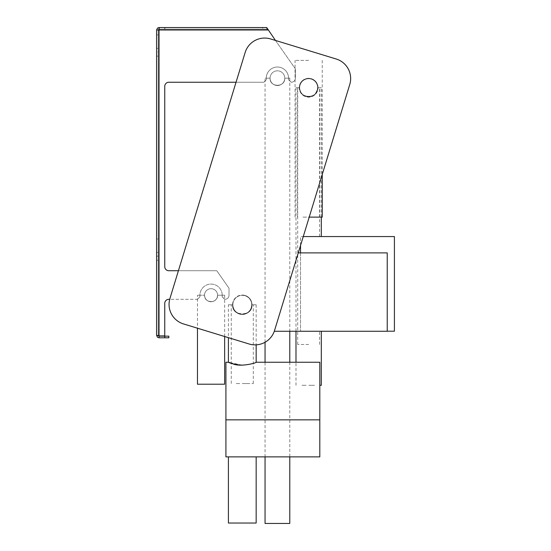 <?xml version="1.0" encoding="UTF-8"?>
<svg xmlns="http://www.w3.org/2000/svg" width="551" height="551" viewBox="0 0 551 551"><rect width="100%" height="100%" fill="white"/><g stroke="black" fill="none" stroke-linecap="round" stroke-linejoin="round"><path stroke-width="0.41" stroke-dasharray="2.75 2.07" d="M308.223 217.122L313.884 217.122L308.223 217.122M309.132 217.122L310.881 217.122L309.132 217.122M310.881 217.122L308.422 217.122L310.881 217.122M311.37 217.122L312.913 217.122L311.37 217.122M305.605 217.122L303.257 217.122L305.605 217.122M322.239 217.122L309.207 217.122M310.172 217.122L311.928 217.122L310.172 217.122M311.928 217.122L309.373 217.122L311.928 217.122M312.41 217.122L313.953 217.122L312.41 217.122M306.645 217.122L304.317 217.122L306.645 217.122M302.96 217.122L304.317 217.122L302.96 217.122M308.65 217.122L319.794 217.122L308.65 217.122M308.842 385.307L314.504 385.307L308.842 385.307M309.752 385.307L311.508 385.307L309.752 385.307M311.508 385.307L309.042 385.307L311.508 385.307M311.99 385.307L313.533 385.307L311.99 385.307M306.136 385.307L301.645 385.307L306.136 385.307M319.807 385.307L321.302 385.307M243.087 383.551L248.756 383.551L243.087 383.551M243.997 383.551L245.753 383.551L243.997 383.551M245.753 383.551L243.198 383.551L245.753 383.551M246.235 383.551L247.778 383.551L246.235 383.551M236.682 383.551L239.871 383.551L236.682 383.551M236.255 383.551L240.388 383.551L236.255 383.551M242.288 383.551L253.308 383.551L242.288 383.551M211.522 384.212L213.265 384.212L211.522 384.205M204.938 384.212L207.052 384.212L204.938 384.205M208.815 384.212L204.325 384.212L208.815 384.205M215.751 384.212L211.708 384.205L215.751 384.205M224.65 384.212L197.465 384.212M243.087 523.037L248.756 523.037L243.087 523.037M243.997 523.037L245.753 523.037L243.997 523.037M245.753 523.037L243.198 523.037L245.753 523.037M246.235 523.037L247.778 523.037L246.235 523.037M235.897 523.037L240.388 523.037L235.897 523.037M256.167 523.037L228.41 523.037M277.876 523.45L279.626 523.45L277.876 523.45M271.312 523.45L272.511 523.45L271.312 523.45M273.124 523.45L274.667 523.45L273.124 523.45M272.683 523.45L275.176 523.45L272.683 523.45M282.112 523.45L278.062 523.45L282.112 523.45M289.785 523.45L265.052 523.45M225.917 362.248L225.917 419.848L319.807 419.848L319.807 362.248M256.167 362.248C255.347 363.192 250.719 364.17 242.288 365.182L228.41 362.248M319.807 419.848L319.807 456.875L225.917 456.875L225.917 419.848M256.167 456.875L228.41 456.875L256.167 456.875M300.522 245.532L300.522 236.558L319.587 236.558L300.522 236.558L300.522 331.199L300.522 252.881M387.229 331.199L300.522 331.199L394.413 331.199L394.413 236.558L303.27 236.558M298.277 252.881L274.315 331.261L387.229 331.261L387.229 252.881L298.277 252.881L349.761 84.489L274.57 330.428A20.408 20.408 0 0 1 249.08 343.982L183.497 323.933A20.408 20.408 0 0 1 169.949 298.442L178.421 270.727L216.777 270.727L229.023 288.214L229.023 295.219A4.084 4.084 0 0 1 224.939 299.303L222.205 296.851L222.205 295.219A11.144 11.144 0 0 0 211.061 284.075A11.144 11.144 0 0 0 199.917 295.219L199.917 296.851L197.465 299.303L169.708 299.303A20.408 20.408 0 0 0 183.497 323.933A20.408 20.408 0 0 1 169.949 298.442L245.14 52.503A20.408 20.408 0 0 1 270.624 38.956L336.206 59.005A20.408 20.408 0 0 1 349.761 84.489A20.408 20.408 0 0 0 336.206 59.005A20.408 20.408 0 0 1 349.761 84.489M308.65 344.485L297.705 344.485L308.65 344.485M270.073 78.166A7.349 7.349 0 0 0 281.093 84.53A7.349 7.349 0 0 0 281.093 71.802A7.349 7.349 0 0 0 270.073 78.166L265.052 78.166L270.073 78.166C269.57 87.637 285.266 87.637 284.764 78.166L289.785 78.166L284.764 78.166C285.266 87.637 269.57 87.637 270.073 78.166A7.349 7.349 0 0 1 281.093 71.802A7.349 7.349 0 0 1 281.093 84.53A7.349 7.349 0 0 1 270.073 78.166M299.221 87.719C299.723 82.009 302.864 78.869 308.65 78.29C314.428 78.869 317.576 82.009 318.079 87.719C317.576 93.422 314.428 96.57 308.65 97.148C302.864 96.57 299.723 93.422 299.221 87.719M318.079 87.719A9.429 9.429 0 0 0 303.932 79.551A9.429 9.429 0 0 0 303.932 95.881A9.429 9.429 0 0 0 318.079 87.719M308.65 60.369L295.054 60.369L308.65 60.369M289.785 78.166L289.785 331.261M289.785 362.248L289.785 456.875M217.59 295.219L224.65 295.219L217.59 295.219C218.01 303.642 204.111 303.642 204.524 295.219L197.465 295.219L204.524 295.219C204.903 299.186 207.086 301.363 211.061 301.748C215.035 301.363 217.211 299.186 217.59 295.219M169.708 299.303A20.408 20.408 0 0 1 169.949 298.442L178.421 270.727L216.777 270.727L168.833 270.727L178.421 270.727L236.042 82.251L263.826 82.251L266.271 79.799L266.271 78.166A11.144 11.144 0 0 1 277.415 67.022A11.144 11.144 0 0 1 288.559 78.166L288.559 79.799L291.3 82.251A4.084 4.084 0 0 0 295.377 78.166L295.377 68.875L275.466 40.437L270.624 38.956L336.206 59.005M232.57 304.765A9.718 9.718 0 0 0 251.814 306.68A9.718 9.718 0 0 0 245.133 295.474A9.718 9.718 0 0 0 232.57 304.765L228.41 304.765L232.57 304.765C231.847 317.273 252.737 317.273 252.007 304.765L256.167 304.765L252.007 304.765C252.737 317.273 231.847 317.273 232.57 304.765M236.042 82.251L245.14 52.503A20.408 20.408 0 0 1 270.624 38.956A20.408 20.408 0 0 0 245.14 52.503L236.042 82.251L263.826 82.251L266.271 79.799L266.271 78.166A11.144 11.144 0 0 1 277.415 67.022A11.144 11.144 0 0 1 288.559 78.166L288.559 79.799L291.3 82.251A4.084 4.084 0 0 0 295.377 78.166L295.377 68.875L295.377 78.166A4.084 4.084 0 0 1 291.3 82.251L288.559 79.799L288.559 78.166A11.144 11.144 0 0 0 277.415 67.022A11.144 11.144 0 0 0 266.271 78.166L266.271 79.799L263.826 82.251L168.833 82.251L236.042 82.251L178.421 270.727M204.524 295.219A6.529 6.529 0 0 0 214.325 300.874A6.529 6.529 0 0 0 214.325 289.564A6.529 6.529 0 0 0 204.524 295.219A6.529 6.529 0 0 1 214.325 289.564A6.529 6.529 0 0 1 214.325 300.874A6.529 6.529 0 0 1 204.524 295.219M317.631 87.719L319.794 87.719L317.631 87.719C318.437 99.235 298.856 99.235 299.668 87.719L297.506 87.719L299.668 87.719C300.088 93.105 303.084 96.101 308.65 96.701C314.215 96.101 317.204 93.105 317.631 87.719L321.302 87.719L317.631 87.719C318.313 99.27 298.986 99.27 299.668 87.719L295.99 87.719L299.668 87.719C299.813 91.032 301.19 93.553 303.808 95.282C311.487 98.092 316.095 95.571 317.631 87.719C317.218 93.098 314.222 96.088 308.65 96.701C303.071 96.088 300.075 93.098 299.668 87.719C298.828 99.228 318.471 99.228 317.631 87.719A8.981 8.981 0 0 0 304.159 79.936A8.981 8.981 0 0 0 304.159 95.495A8.981 8.981 0 0 0 317.631 87.719A8.981 8.981 0 0 1 304.159 95.495A8.981 8.981 0 0 1 304.159 79.936A8.981 8.981 0 0 1 317.631 87.719M251.717 304.765L253.308 304.765L251.717 304.765C252.695 316.825 231.881 316.825 232.859 304.765L231.268 304.765L232.859 304.765C233.252 310.385 236.393 313.526 242.288 314.194C248.184 313.526 251.325 310.385 251.717 304.765M232.859 304.765A9.429 9.429 0 0 1 247.006 296.603A9.429 9.429 0 0 1 247.006 312.934A9.429 9.429 0 0 1 232.859 304.765A9.429 9.429 0 0 1 247.006 296.603A9.429 9.429 0 0 1 247.006 312.934A9.429 9.429 0 0 1 232.859 304.765M322.239 60.369L322.239 174.502L274.57 330.428A20.408 20.408 0 0 1 249.08 343.982L228.41 337.66L228.41 304.765M224.65 295.219L224.65 336.509L197.465 328.203L197.465 295.219M274.57 330.428A20.408 20.408 0 0 1 249.08 343.982L183.497 323.933M168.833 270.727A4.084 4.084 0 0 1 164.749 266.643A4.084 4.084 0 0 0 168.833 270.727L216.777 270.727L229.023 288.214L216.777 270.727L229.023 288.214L229.023 295.219A4.084 4.084 0 0 1 224.939 299.303L222.205 296.851L222.205 295.219A11.144 11.144 0 0 0 211.061 284.075A11.144 11.144 0 0 0 199.917 295.219L199.917 296.851L197.465 299.303L168.833 299.303A4.084 4.084 0 0 0 164.749 303.381A4.084 4.084 0 0 1 168.833 299.303M275.466 40.437L295.377 68.875L275.466 40.437M164.749 337.791L168.833 337.791L168.833 336.158L164.749 336.158L168.833 336.158L168.833 337.791L164.749 337.791L164.749 336.158L168.833 336.158L168.833 337.791L164.749 337.791L164.749 336.158L159.032 336.158L159.032 337.791L164.749 337.791L164.749 336.158M164.749 266.643L164.749 86.335A4.084 4.084 0 0 1 168.833 82.251L263.826 82.251L266.271 79.799L266.271 78.166A11.144 11.144 0 0 1 277.415 67.022A11.144 11.144 0 0 1 288.559 78.166L288.559 79.799L291.3 82.251A4.084 4.084 0 0 0 295.377 78.166L295.377 68.875L268.158 30.002L266.725 29.182L266.725 27.55L262.724 27.55L262.724 29.182L266.725 29.182L268.158 30.002L158.22 30.002L159.032 30.002L159.211 27.55L262.724 27.55L164.921 27.55L164.921 29.182L262.724 29.182L262.724 27.55M159.032 336.158L158.22 335.345L158.22 30.002L158.22 335.345L159.032 335.917L164.749 335.917L159.032 335.917L164.749 335.917L164.749 303.381M199.917 296.851L197.465 299.303L199.917 296.851L199.917 295.219L199.917 296.851M222.205 295.219A11.144 11.144 0 0 0 211.061 284.075A11.144 11.144 0 0 0 199.917 295.219A11.144 11.144 0 0 1 211.061 284.075A11.144 11.144 0 0 1 222.205 295.219L222.205 296.851L222.205 295.219M224.65 299.303L222.205 296.851L224.65 299.303M229.023 295.219A4.084 4.084 0 0 1 224.939 299.303A4.084 4.084 0 0 0 229.023 295.219L229.023 288.214L229.023 295.219M164.749 86.335A4.084 4.084 0 0 1 168.833 82.251M158.371 335.814L156.587 335.345L158.22 335.345L159.032 335.917L158.22 335.345L156.587 335.345L157.51 337.26L159.032 337.791M158.22 30.002L156.587 30.002L158.22 30.002L159.032 29.182L164.749 29.182L164.749 27.55L159.211 27.55L159.211 29.182L266.725 29.182L159.211 29.182L266.725 29.182L266.725 27.55L159.211 27.55L159.032 30.002L159.211 29.182L164.921 29.182L164.921 27.55M159.032 335.917L159.17 27.688L159.032 30.002L156.587 30.002L156.587 335.345M158.22 52.042L158.22 34.899L158.22 56.126L158.22 34.899L158.22 56.126L158.22 52.042L156.587 52.042L156.587 56.126L156.587 34.899L156.587 52.042L158.22 52.042M158.22 256.153L158.22 239.003L158.22 260.23L158.22 256.153L156.587 256.153L156.587 260.23L156.587 239.003L156.587 256.153L158.22 256.153M156.587 48.357L156.587 34.899L156.587 48.357L158.22 48.357L156.587 48.357M266.725 27.55L268.158 30.002L159.032 30.002L268.158 30.002M156.587 30.002L157.51 28.087L159.032 27.55L164.749 27.55L164.749 29.182L159.074 29.182M159.032 29.182L159.032 27.55M158.22 252.461L156.587 252.461L158.22 252.461M256.167 304.765L256.167 344.843M245.133 295.474A9.718 9.718 0 0 1 248.914 311.873A9.718 9.718 0 0 1 232.825 306.955A9.718 9.718 0 0 1 245.133 295.474M295.054 217.122L295.054 60.369M265.052 456.875L265.052 362.248M265.052 342.254L265.052 78.166M319.794 217.122L319.794 87.719M297.506 217.122L297.506 87.719M253.308 383.551L253.308 304.765M231.268 383.551L231.268 304.765M321.302 217.122L321.302 87.719M295.99 385.307L295.99 362.248M295.99 331.261L295.99 87.719M319.587 344.485L319.587 331.199M319.587 236.558L319.587 87.719M297.705 344.485L297.705 87.719M158.22 56.126L156.587 56.126L158.22 56.126M158.22 34.899L156.587 34.899L158.22 34.899M158.22 260.23L156.587 260.23L158.22 260.23M158.22 239.003L156.587 239.003L158.22 239.003"/><path stroke-width="0.83" d="M309.207 217.122L322.239 217.122L322.239 174.502L349.761 84.489L274.57 330.428A20.408 20.408 0 0 1 249.08 343.982L183.497 323.933A20.408 20.408 0 0 1 169.949 298.442L245.14 52.503A20.408 20.408 0 0 1 270.624 38.956L336.206 59.005A20.408 20.408 0 0 1 349.761 84.489M321.302 331.261L321.302 385.307L319.807 385.307M183.497 323.933L197.465 328.203L197.465 384.212L224.65 384.212L224.65 336.509L228.41 337.66L228.41 362.248L225.917 362.248L225.917 419.848L319.807 419.848L319.807 362.248L256.167 362.248C256.821 362.792 240.408 367.462 232.474 363.681C223.658 360.044 230.373 364.5 242.288 365.182M228.41 456.875L228.41 523.037L256.167 523.037L256.167 456.875M265.052 456.875L265.052 523.45L289.785 523.45L289.785 456.875M319.807 419.848L319.807 456.875L225.917 456.875L225.917 419.848M300.522 252.881L300.522 245.532M303.27 236.558L394.413 236.558L394.413 331.199L387.229 331.199M298.277 252.881L387.229 252.881L387.229 331.261L274.315 331.261L274.57 330.428M289.785 331.261L289.785 362.248M336.206 59.005L275.466 40.437L266.725 27.55L159.211 27.55L159.032 30.002L156.587 30.002L156.587 335.345L157.51 337.26L159.032 337.791L168.833 337.791L168.833 336.158L159.032 336.158L159.032 337.791M169.708 299.303L168.833 299.303A4.084 4.084 0 0 0 164.749 303.381L164.749 335.917L159.032 335.917L156.587 335.345M236.042 82.251L168.833 82.251A4.084 4.084 0 0 0 164.749 86.335L164.749 266.643A4.084 4.084 0 0 0 168.833 270.727L178.421 270.727M164.749 266.643A4.084 4.084 0 0 0 168.833 270.727M168.833 82.251A4.084 4.084 0 0 0 164.749 86.335M168.833 299.303A4.084 4.084 0 0 0 164.749 303.381M158.22 335.345L159.032 336.158M262.724 27.55L266.725 27.55M164.921 27.55L159.032 27.55L157.51 28.087L156.587 30.002M158.22 30.002L159.074 29.182M159.032 29.182L159.032 27.55M256.167 344.843L256.167 362.248M268.158 30.002L159.032 30.002L159.032 335.917M164.749 336.158L164.749 337.791M265.052 362.248L265.052 342.254M321.302 236.558L321.302 217.122M295.99 362.248L295.99 331.261"/></g></svg>
